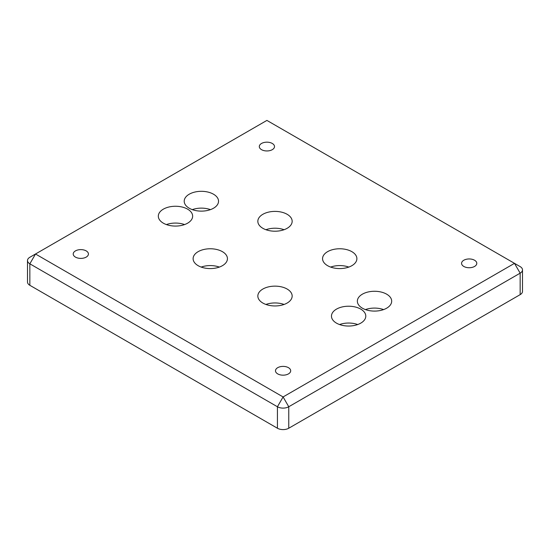 <?xml version="1.0" encoding="UTF-8"?>
<svg xmlns="http://www.w3.org/2000/svg" width="550" height="550" viewBox="0 0 550 550"><rect width="100%" height="100%" fill="white"/><g stroke="black" fill="none" stroke-linecap="round" stroke-linejoin="round"><path stroke-width="0.82" d="M520.156 294.642L520.156 273.157L514.491 263.347L520.156 266.613L514.491 263.347L283.092 396.942L35.509 254.004L29.844 257.269L266.908 120.409L520.156 266.613A8.009 4.627 0 0 1 522.5 269.885L522.5 291.376A8.009 4.627 0 0 1 520.156 294.642L288.757 428.237L288.757 406.752L520.156 273.157A8.009 4.627 0 0 0 522.5 269.885M27.5 260.542L27.5 282.033A8.009 4.627 0 0 0 29.844 285.299L29.844 263.814L35.509 254.004L29.844 257.269A8.009 4.627 0 0 0 27.5 260.542A8.009 4.627 0 0 0 29.844 263.814L277.427 406.752A8.009 4.627 0 0 0 288.757 406.752L283.092 396.942L277.427 406.752L277.427 428.237A8.009 4.627 0 0 0 288.757 428.237M29.844 285.299L277.427 428.237M336.49 323.139A17.16 9.907 180 0 1 331.464 316.133A17.16 9.907 180 0 1 348.631 306.219A17.16 9.907 180 0 1 365.791 316.133A17.16 9.907 180 0 1 355.197 325.284A17.16 9.907 180 0 1 336.49 323.139M327.594 265.678A17.16 9.907 180 0 1 322.561 258.672A17.16 9.907 180 0 1 339.728 248.765A17.16 9.907 180 0 1 356.888 258.672A17.16 9.907 180 0 1 346.294 267.829A17.16 9.907 180 0 1 327.594 265.678M198.137 265.678A17.16 9.907 180 0 1 193.112 258.672A17.16 9.907 180 0 1 210.272 248.765A17.16 9.907 180 0 1 227.439 258.672A17.16 9.907 180 0 1 216.837 267.829A17.16 9.907 180 0 1 198.137 265.678M163.343 223.169A17.16 9.907 180 0 1 158.317 216.164A17.16 9.907 180 0 1 175.484 206.257A17.16 9.907 180 0 1 192.644 216.164A17.16 9.907 180 0 1 182.05 225.321A17.16 9.907 180 0 1 163.343 223.169M189.234 208.223A17.16 9.907 180 0 1 184.209 201.218A17.16 9.907 180 0 1 201.376 191.311A17.16 9.907 180 0 1 218.536 201.218A17.16 9.907 180 0 1 207.941 210.375A17.16 9.907 180 0 1 189.234 208.223M262.866 228.312A17.16 9.907 180 0 1 257.84 221.306A17.16 9.907 180 0 1 275 211.393A17.16 9.907 180 0 1 292.16 221.306A17.16 9.907 180 0 1 281.566 230.457A17.16 9.907 180 0 1 262.866 228.312M262.866 303.05A17.16 9.907 180 0 1 257.84 296.044A17.16 9.907 180 0 1 275 286.137A17.16 9.907 180 0 1 292.16 296.044A17.16 9.907 180 0 1 281.566 305.202A17.16 9.907 180 0 1 262.866 303.05M362.381 308.186A17.16 9.907 180 0 1 357.356 301.18A17.16 9.907 180 0 1 374.516 291.273A17.16 9.907 180 0 1 391.683 301.18A17.16 9.907 180 0 1 381.088 310.337A17.16 9.907 180 0 1 362.381 308.186M277.716 373.89A7.604 4.393 180 0 1 275.488 370.783A7.604 4.393 180 0 1 280.184 366.726A7.604 4.393 180 0 1 288.468 367.682A7.604 4.393 180 0 1 290.696 370.783A7.604 4.393 180 0 1 286 374.839A7.604 4.393 180 0 1 277.716 373.89M75.439 257.104A7.604 4.393 180 0 1 73.212 254.004A7.604 4.393 180 0 1 77.907 249.947A7.604 4.393 180 0 1 86.199 250.896A7.604 4.393 180 0 1 88.426 254.004A7.604 4.393 180 0 1 83.731 258.06A7.604 4.393 180 0 1 75.439 257.104M261.532 149.669A7.604 4.393 180 0 1 259.304 146.561A7.604 4.393 180 0 1 264 142.505A7.604 4.393 180 0 1 272.284 143.461A7.604 4.393 180 0 1 274.512 146.568A7.604 4.393 180 0 1 269.816 150.624A7.604 4.393 180 0 1 261.532 149.669M463.801 266.447A7.604 4.393 180 0 1 461.574 263.347A7.604 4.393 180 0 1 466.269 259.291A7.604 4.393 180 0 1 474.561 260.239A7.604 4.393 180 0 1 476.788 263.347A7.604 4.393 180 0 1 472.092 267.403A7.604 4.393 180 0 1 463.801 266.447M383.598 309.588A17.16 9.907 0 0 0 365.434 309.588M284.082 304.452A17.16 9.907 0 0 0 265.918 304.452M284.082 229.714A17.16 9.907 0 0 0 265.918 229.714M210.458 209.626A17.16 9.907 0 0 0 192.294 209.626M184.566 224.572A17.16 9.907 0 0 0 166.403 224.572M219.354 267.08A17.16 9.907 0 0 0 201.19 267.08M348.81 267.08A17.16 9.907 0 0 0 330.646 267.08M357.706 324.541A17.16 9.907 0 0 0 339.543 324.541"/></g></svg>
